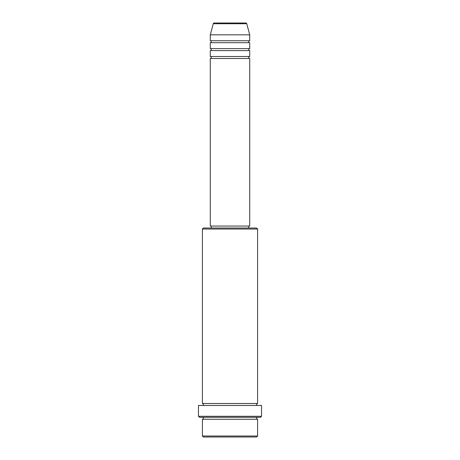 <?xml version="1.0" encoding="UTF-8"?>
<svg xmlns="http://www.w3.org/2000/svg" width="460" height="460" viewBox="0 0 460 460"><rect width="100%" height="100%" fill="white"/><g stroke="black" fill="none" stroke-linecap="round" stroke-linejoin="round"><path stroke-width="0.34" stroke-dasharray="2.3 1.72" d="M210.283 58.483L249.717 58.483M210.283 56.517L249.717 56.517M210.283 50.6L249.717 50.6M210.283 48.628L249.717 48.628M210.283 42.717L249.717 42.717M210.283 40.744L249.717 40.744M202.4 419.255L257.6 419.255M257.6 417.283L202.4 417.283L257.6 417.283M202.4 403.483L257.6 403.483M202.4 405.455L257.6 405.455L202.4 405.455M248.728 226.055L211.272 226.055L248.728 226.055M248.728 228.028L211.272 228.028L248.728 228.028M210.283 34.828L249.717 34.828M245.789 23L214.21 23M203.383 437L256.617 437M257.6 436.017L202.4 436.017M199.445 417.283L260.555 417.283M198.455 405.455L261.544 405.455M261.544 416.3L198.455 416.3M202.4 229.017L257.6 229.017M256.617 228.028L203.383 228.028M210.283 226.055L249.717 226.055M213.262 23.73L246.738 23.73"/><path stroke-width="0.69" d="M246.738 23.73L213.262 23.73A0.983 0.983 0 0 1 214.21 23L245.789 23A0.983 0.983 0 0 1 246.738 23.73L249.717 34.828L210.283 34.828L210.283 40.744A0.983 0.983 0 0 1 211.272 41.728A0.983 0.983 0 0 1 210.283 42.717L210.283 48.628A0.983 0.983 0 0 1 211.272 49.617A0.983 0.983 0 0 1 210.283 50.6L210.283 56.517A0.983 0.983 0 0 1 211.272 57.5A0.983 0.983 0 0 1 210.283 58.483L210.283 226.055L249.717 226.055L249.717 58.483L210.283 58.483M249.717 34.828L249.717 40.744A0.983 0.983 0 0 0 248.728 41.728A0.983 0.983 0 0 0 249.717 42.717L249.717 48.628A0.983 0.983 0 0 0 248.728 49.617A0.983 0.983 0 0 0 249.717 50.6L249.717 56.517A0.983 0.983 0 0 0 248.728 57.5A0.983 0.983 0 0 0 249.717 58.483M256.617 437L203.383 437L202.4 436.017L257.6 436.017L256.617 437M202.4 229.017L203.383 228.028L256.617 228.028L257.6 229.017L202.4 229.017L202.4 403.483A0.983 0.983 0 0 1 203.383 404.472A0.983 0.983 0 0 1 202.4 405.455M260.555 417.283L199.445 417.283L198.455 416.3L261.544 416.3L260.555 417.283M202.4 417.283A0.983 0.983 0 0 1 203.383 418.272A0.983 0.983 0 0 1 202.4 419.255L202.4 436.017M257.6 417.283A0.983 0.983 0 0 0 256.617 418.272A0.983 0.983 0 0 0 257.6 419.255L202.4 419.255M257.6 229.017L257.6 403.483A0.983 0.983 0 0 0 256.617 404.472A0.983 0.983 0 0 0 257.6 405.455M249.717 50.6L210.283 50.6M249.717 56.517L210.283 56.517M211.272 226.055L211.272 228.028M248.728 226.055L248.728 228.028M257.6 403.483L202.4 403.483M261.544 416.3L261.544 405.455L198.455 405.455L198.455 416.3M257.6 419.255L257.6 436.017M213.262 23.73L210.283 34.828M249.717 40.744L210.283 40.744M249.717 42.717L210.283 42.717M249.717 48.628L210.283 48.628"/></g></svg>
